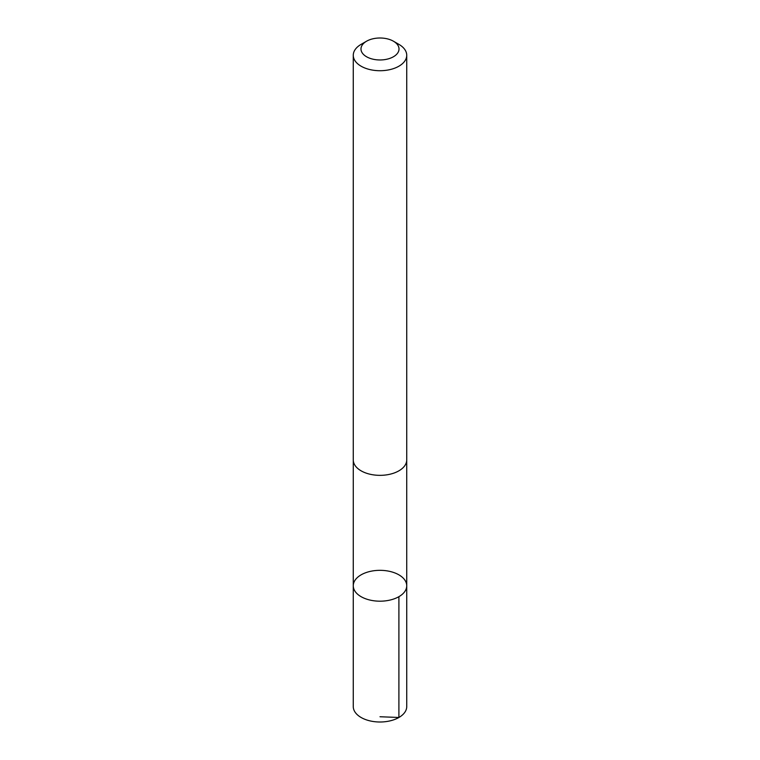 <?xml version="1.0" encoding="UTF-8"?>
<svg xmlns="http://www.w3.org/2000/svg" width="760" height="760" viewBox="0 0 760 760"><rect width="100%" height="100%" fill="white"/><g stroke="black" fill="none" stroke-linecap="round" stroke-linejoin="round"><path stroke-width="1.14" d="M392.92 572.251A26.733 15.428 180 0 1 406.733 585.76A26.733 15.428 180 0 1 380 601.188A26.733 15.428 180 0 1 353.267 585.76A26.733 15.428 180 0 1 392.92 572.251M353.267 706.562A26.733 15.438 0 0 0 367.08 720.081A26.733 15.438 0 0 0 406.733 706.562L406.733 585.76A26.733 15.428 180 0 1 380 601.188A26.733 15.428 180 0 1 353.267 585.76L353.267 706.562M366.548 41.221L361.095 44.365A26.733 15.438 0 0 0 353.267 55.28L353.267 459.914A26.733 15.438 0 0 0 367.08 473.423A26.733 15.438 0 0 0 406.733 459.914L406.733 55.28A26.733 15.438 0 0 0 398.905 44.365L393.452 41.221A19.019 10.982 0 0 0 366.548 41.221A19.019 10.982 0 0 0 370.804 58.596A19.019 10.982 0 0 0 395.2 55.584A19.019 10.982 0 0 0 393.452 41.221M353.267 55.28A26.733 15.438 0 0 0 367.08 68.799A26.733 15.438 0 0 0 406.733 55.28M380 716.746L398.905 717.478L398.905 596.676M353.276 460.446L353.267 585.76M406.724 460.446L406.733 585.76"/></g></svg>

